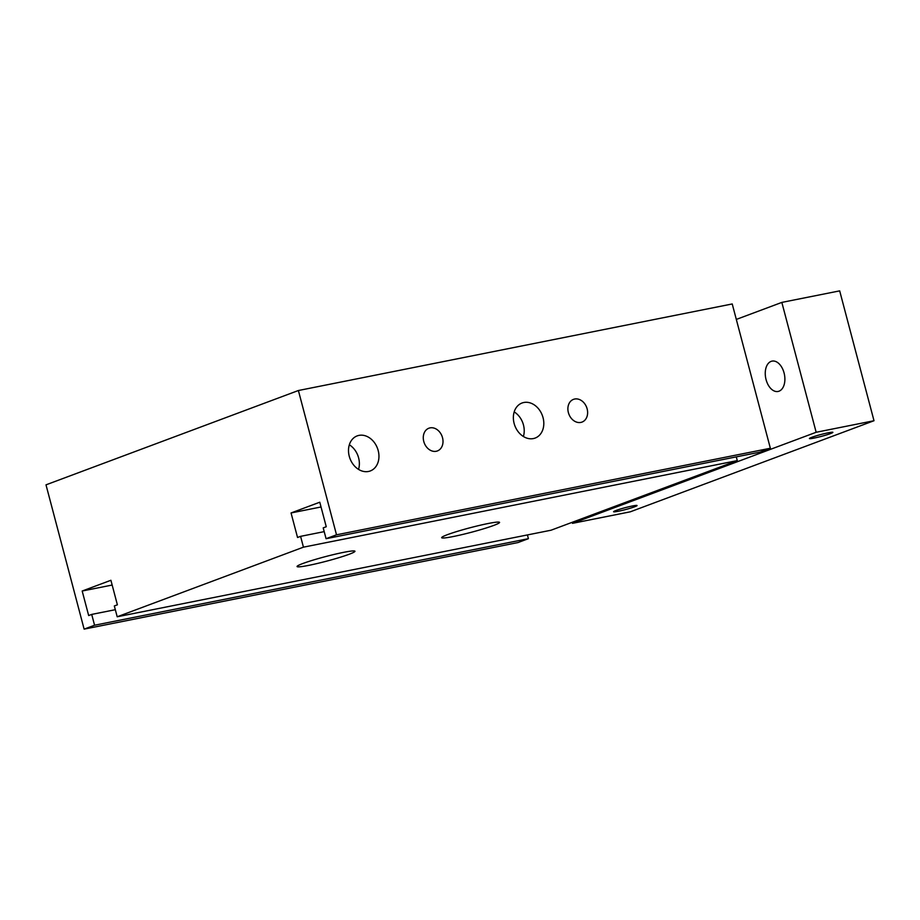 <?xml version="1.0" encoding="UTF-8"?>
<svg xmlns="http://www.w3.org/2000/svg" width="920" height="920" viewBox="0 0 920 920"><rect width="100%" height="100%" fill="white"/><g stroke="black" fill="none" stroke-linecap="round" stroke-linejoin="round"><path stroke-width="1.38" d="M298.391 390.517L732.228 303.957L770.35 448.247L759.908 452.157L326.071 538.706L323.207 527.884L326.255 526.746L319.78 502.216L291.053 512.957L297.539 537.487L300.587 536.348L303.439 547.17L117.196 616.779L114.333 605.958L117.38 604.819L110.906 580.278L82.179 591.019L88.665 615.549L91.712 614.41L94.564 625.232L84.123 629.13L46 484.84L298.391 390.517L336.513 534.808L326.071 538.706M736.287 456.86L737.276 460.609L551.034 530.219L117.196 616.779M527.413 534.922L528.402 538.672L517.96 542.57L84.123 629.13M523.825 402.5A18.71 14.674 -110.5 0 1 542.708 416.495A18.71 14.674 -110.5 0 1 535.164 438.058A18.71 14.674 -110.5 0 1 514.843 425.684A18.71 14.674 -110.5 0 1 522.031 403.006A18.71 14.674 -110.5 0 1 523.825 402.5M523.388 436.494A18.71 14.674 69.5 0 0 514.199 411.895M358.961 435.39A18.71 14.674 -110.5 0 1 377.855 449.397A18.71 14.674 -110.5 0 1 370.3 470.948A18.71 14.674 -110.5 0 1 349.991 458.585A18.71 14.674 -110.5 0 1 357.178 435.896A18.71 14.674 -110.5 0 1 358.961 435.39M358.535 469.384A18.71 14.674 69.5 0 0 349.335 444.785M574.666 399.027A12.133 9.51 -110.5 0 1 586.914 408.112A12.133 9.51 -110.5 0 1 582.015 422.084A12.133 9.51 -110.5 0 1 568.847 414.069A12.133 9.51 -110.5 0 1 573.505 399.36A12.133 9.51 -110.5 0 1 574.666 399.027M430.054 427.88A12.133 9.51 -110.5 0 1 442.301 436.966A12.133 9.51 -110.5 0 1 437.402 450.938A12.133 9.51 -110.5 0 1 424.235 442.922A12.133 9.51 -110.5 0 1 428.892 428.214A12.133 9.51 -110.5 0 1 430.054 427.88M447.488 534.646A29.946 2.346 -14.8 0 1 479.515 525.4A29.946 2.346 -14.8 0 1 499.572 522.387A29.946 2.346 -14.8 0 1 471.224 532.3A29.946 2.346 -14.8 0 1 441.669 537.683A29.946 2.346 -14.8 0 1 447.488 534.646M302.875 563.5A29.946 2.346 -14.8 0 1 334.903 554.254A29.946 2.346 -14.8 0 1 354.959 551.241A29.946 2.346 -14.8 0 1 326.611 561.154A29.946 2.346 -14.8 0 1 297.056 566.536A29.946 2.346 -14.8 0 1 302.875 563.5M770.35 448.247L336.513 534.808M321.034 506.977L291.053 512.957M324.197 531.634L300.587 536.348M737.276 460.609L303.439 547.17M112.159 585.039L82.179 591.019M115.322 609.695L91.712 614.41M528.402 538.672L94.564 625.232M615.952 510.496A12.133 0.954 -14.8 0 1 628.923 506.747A12.133 0.954 -14.8 0 1 637.054 505.528A12.133 0.954 -14.8 0 1 625.565 509.553A12.133 0.954 -14.8 0 1 613.594 511.727A12.133 0.954 -14.8 0 1 615.952 510.496M811.762 437.322A12.133 0.954 -14.8 0 1 824.745 433.561A12.133 0.954 -14.8 0 1 832.876 432.342A12.133 0.954 -14.8 0 1 821.387 436.367A12.133 0.954 -14.8 0 1 809.416 438.541A12.133 0.954 -14.8 0 1 811.762 437.322M771.121 361.376A15.467 9.522 78.7 0 1 772.041 361.111A15.467 9.522 78.7 0 1 784.415 374.44A15.467 9.522 78.7 0 1 778.078 391.46A15.467 9.522 78.7 0 1 765.888 378.89A15.467 9.522 78.7 0 1 771.121 361.376M572.194 522.307L572.47 523.342L630.315 511.807L874 420.728L839.684 290.869L781.839 302.404L736.31 319.424M572.47 523.342L816.155 432.273L874 420.728M816.155 432.273L781.839 302.404"/></g></svg>
